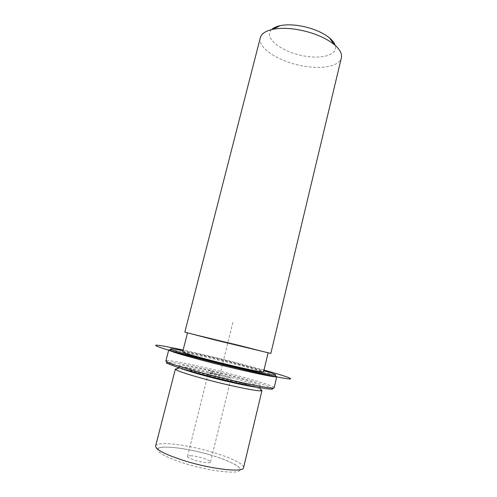 <?xml version="1.0" encoding="UTF-8"?>
<svg xmlns="http://www.w3.org/2000/svg" width="497" height="497" viewBox="0 0 497 497"><rect width="100%" height="100%" fill="white"/><g stroke="black" fill="none" stroke-linecap="round" stroke-linejoin="round"><path stroke-width="0.37" stroke-dasharray="2.48 1.86" d="M212.182 373.135C218.904 374.403 231.54 377.85 231.043 378.298L227.471 377.9C220.755 376.658 207.802 373.117 208.429 372.7L212.182 373.135M176.92 368.724C182.958 368.706 207.628 373.893 229.154 379.584C245.301 383.858 255.843 387.157 260.763 389.474M180.734 368.246L178.79 366.96C178.802 365.332 205.634 370.768 229.173 376.981C246.5 381.503 260.341 385.964 259.931 387.039L257.614 387.269M208.815 375.272C189.717 370.153 179.827 366.923 179.144 365.587C179.144 364.009 205.957 369.482 229.496 375.682C246.816 380.199 260.664 384.622 260.266 385.66C261.031 387.318 233.988 381.951 208.815 375.272M182.654 351.876C182.517 350.82 209.169 356.66 232.677 362.723C249.972 367.153 263.864 371.234 263.553 371.899M217.469 340.594L187.531 332.804L237.106 344.682L268.138 352.752L217.469 340.594M184.834 332.139L237.69 344.806L270.834 353.417M260.298 37.778C257.129 48.557 281.706 63.206 306.009 66.468C323.814 69.201 339.613 65.784 341.358 57.845M271.561 29.615C262.366 38.083 283.936 53.539 306.736 56.385C323.976 59.05 338.196 54.136 335.202 45.364M191.593 455.805C189.096 455.612 187.742 455.805 187.524 456.376C186.599 457.954 199.595 462.247 206.634 462.657C209.026 462.819 210.318 462.62 210.504 462.061C211.293 460.439 198.626 456.271 191.593 455.805M165.88 360.946L166.507 360.667L167.489 362.369C171.95 361.599 204.199 368.376 232.223 375.738C252.395 380.994 269.411 386.262 272.076 388.25L273.735 387.206L274.158 387.741M166.507 360.667C171.142 359.965 204.155 366.948 232.832 374.465C253.482 379.838 270.946 385.2 273.735 387.206M182.952 350.696C197.458 353.678 214.921 357.765 235.348 362.978L263.839 370.719M170.303 349.838C177.292 350.36 208.274 357.306 235.329 364.276C255.936 369.594 269.299 373.452 275.425 375.85M167.632 363.413L219.736 375.49L207.671 369.6M219.736 375.49L233.18 321.155M263.994 370.054C246.953 365.357 228.303 360.592 208.044 355.753L183.12 350.037M210.051 454.842C229.962 460.62 244.126 468.106 239.094 470.988C234.416 473.976 209.162 470.802 186.655 464.061C164.06 457.352 152.399 449.673 160.077 447.716C167.433 445.66 190.202 449.033 210.051 454.842M155.654 445.946C156.543 440.926 186.176 444.43 211.399 451.903C230.012 457.259 244.561 464.148 243.561 467.702C243.667 468.59 241.182 470.094 241.231 469.454L237.268 465.875C231.795 462.378 221.973 458.414 210.069 454.836C188.189 448.195 162.587 445.554 158.916 447.959C156.008 448.897 156.331 449.282 155.654 445.946M179.088 367.376L178.715 367.606M259.477 387.269L259.695 387.648M179.144 365.587L178.79 366.96M260.266 385.66L259.931 387.039M187.524 456.376L208.429 372.7M210.504 462.061L231.043 378.298"/><path stroke-width="0.75" d="M260.763 389.474L261.981 390.493L261.515 390.76C258.844 391.692 231.583 386.225 206.945 379.646C188.891 374.781 178.466 371.408 175.658 369.513L175.366 369.06L176.92 368.724M257.614 387.269C251.414 386.927 228.577 382.069 208.448 376.732C194.594 373.036 185.356 370.209 180.734 368.246M268.1 352.895L263.553 371.899C264.435 373.067 237.572 367.283 212.43 360.766C193.358 355.79 183.43 352.827 182.654 351.876L187.493 332.947M270.834 353.417L216.735 340.445L184.834 332.139L260.298 37.778C261.397 33.746 265.603 30.926 272.909 29.311C278.985 28.093 286.179 28.025 294.491 29.106C311.01 31.665 324.23 36.784 334.152 44.469C339.867 49.302 342.265 53.757 341.358 57.845L270.834 353.417M335.202 45.364C334.419 42.916 332.505 40.412 329.449 37.865C321.429 31.609 310.799 27.472 297.566 25.446C290.888 24.589 285.085 24.657 280.153 25.664C276.257 26.49 273.4 27.813 271.561 29.615M272.076 388.25C278.258 391.785 241.436 384.808 205.273 375.204C179.224 368.364 163.171 362.742 167.489 362.369M275.425 375.85L276.767 376.695L274.158 387.741C275.35 389.915 239.206 382.709 205.249 373.713C181.343 367.445 165.116 362.071 165.88 360.946L168.725 349.956L170.303 349.838M263.839 370.719C273.493 373.57 277.214 375.036 274.996 375.117C271.269 375.31 238.616 368.115 208.97 360.437C187.574 354.864 174.925 351.18 171.03 349.385C169.104 348.285 173.08 348.72 182.952 350.696M276.767 376.695L276.021 376.856C272.25 377.13 238.69 369.787 208.212 361.872C186.22 356.132 173.254 352.323 169.309 350.453L168.725 349.956M167.632 363.413L166.271 363.096M183.12 350.037C160.22 345.024 148.497 343.427 160.307 347.515C171.825 351.534 208.417 361.331 241.312 369.091C267.678 375.322 286.8 379.124 290.068 378.956C293.336 378.782 282.172 375.086 263.994 370.054M261.981 390.493L243.561 467.702C243.685 472.597 213.667 469.597 186.53 461.384C166.035 454.979 155.747 449.828 155.654 445.946L175.366 369.06M178.715 367.606L175.658 369.513M259.695 387.648L261.515 390.76M329.449 37.865L334.152 44.469M280.153 25.664L272.909 29.311M171.03 349.385L169.309 350.453M274.996 375.117L276.021 376.856"/></g></svg>
